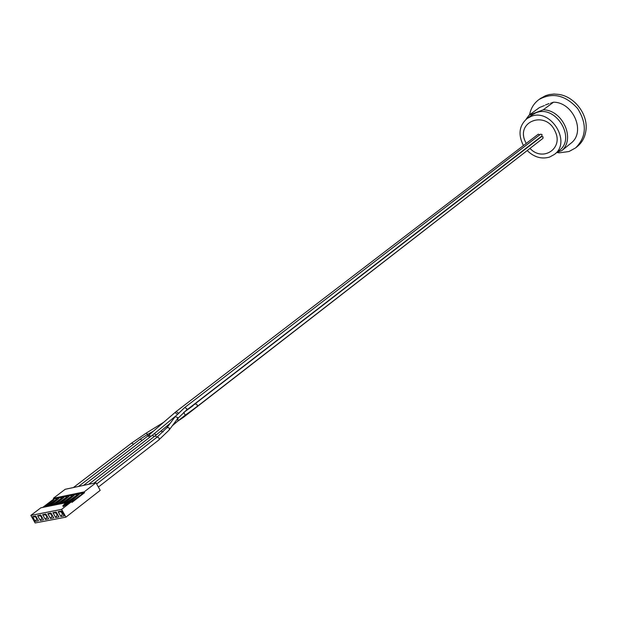 <?xml version="1.0" encoding="UTF-8"?>
<svg xmlns="http://www.w3.org/2000/svg" width="617" height="617" viewBox="0 0 617 617"><rect width="100%" height="100%" fill="white"/><g stroke="black" fill="none" stroke-linecap="round" stroke-linejoin="round"><path stroke-width="0.93" d="M196.815 406.618L197.44 405.932L196.977 404.613L195.813 403.85L195.026 404.258M541.479 136.727L543.022 136.789L542.999 138.308L197.178 406.472L185.331 415.164L183.696 412.495L193.113 405.654M541.61 139.38L183.172 417.555L183.419 416.583M178.336 413.066L176.169 411.531L538.263 134.205L539.821 134.784M540.585 134.197L542.004 134.521L541.919 135.964L186.642 410.074L186.766 408.693L184.722 407.536L540.585 134.197M526.224 143.422L525.591 142.172C514.987 121.51 545.891 109.726 555.169 131.436C563.753 148.466 542.821 162.202 530.057 148.496M556.858 152.438L561.902 150.54L571.913 142.434C585.579 130.711 572.615 102.067 553.511 102.198L543.207 109.826L529.062 115.178L539.459 107.543L544.456 105.538M550.495 103.27L553.511 102.198M549.099 103.571L545.528 104.929M554.637 154.227L559.071 150.656C576.687 138.463 555.578 104.088 535.78 112.888L531.677 115.155M561.902 150.54C575.646 138.748 562.465 109.764 543.207 109.826M529.062 115.178L526.023 119.366M556.735 152.538L559.364 152.823L568.982 151.535L575.646 147.872C586.497 136.966 587.16 123.84 577.612 108.499C565.465 95.103 552.624 92.095 539.088 99.46C533.99 103.162 530.821 108.276 529.571 114.808M527.28 150.648C534.16 157.235 541.595 159.379 549.585 157.073L554.305 154.497C571.967 142.288 550.711 107.705 530.859 116.513L527.119 118.51C519.144 125.506 517.91 134.529 523.417 145.573M576.093 147.502L577.288 146.522C582.232 142.473 585.124 137.013 585.98 130.141C588.124 114.492 574.712 96.73 559.025 94.44L554.074 94.039L549.277 94.563L545.652 95.635L540.299 98.589M68.649 502.076L69.073 502.84L63.235 506.58L62.811 505.824L68.649 502.076L65.973 502.616L62.811 505.824M47.039 506.441L46.607 506.526L46.368 505.508L53.872 499.793M46.244 505.878L47.47 506.102M48.473 505.338L47.231 505.678M48.342 505.107L56.903 498.906L46.83 506.596M48.697 506.225L58.769 498.528L51.404 504.49L52.522 505.092M53.525 504.328L52.275 504.66M53.394 504.089L61.962 497.873L51.882 505.585M53.764 505.207L63.844 497.479L56.479 503.464L57.612 504.074M58.623 503.302L57.366 503.634M58.484 503.063L67.06 496.824L56.98 504.559M58.877 504.174L68.965 496.43L61.592 502.431L62.749 503.04M63.759 502.269L62.494 502.6M63.62 502.022L72.204 495.759L62.124 503.526M64.037 503.14L74.125 495.366L66.759 501.39L67.924 502.007M68.942 501.22L67.677 501.559M68.803 500.981L77.395 494.695L67.538 502.3M69.235 502.091L79.331 494.302L71.965 500.341L73.145 500.958M74.171 500.171L72.899 500.503M74.032 499.924L82.632 493.623L71.811 501.991M42.743 507.421L53.787 499.006L84.575 492.667L72.027 502.385L71.603 501.621L68.718 502.199M43.668 507.236L53.741 499.562M52.09 505.423L51.28 504.86M57.188 504.397L56.363 503.834M62.325 503.364L61.484 502.809M72.744 501.274L71.865 500.711M53.787 499.006L53.378 498.274L84.159 491.903L95.99 482.749L100.193 490.345L65.942 517.139L35.13 522.961L30.85 515.403L61.584 509.372L71.603 501.621M84.159 491.903L84.575 492.667M65.803 502.786L40.845 507.799L30.85 515.403M95.99 482.749L65.194 489.289L53.378 498.274M65.942 517.139L61.584 509.372M42.272 517.671L41.701 517.779L40.683 515.982L41.254 515.874M52.507 515.704L51.905 515.82L50.887 514.007L51.489 513.892M62.934 513.699L62.286 513.822L61.26 511.994L61.901 511.871M57.697 514.701L57.072 514.825L56.054 513.005L56.671 512.881M47.37 516.691L46.784 516.799L45.766 515.002L46.352 514.886M37.221 518.642L36.665 518.75L35.655 516.961L36.202 516.853M38.431 520.787L35.724 516.005L32.57 516.622L35.269 521.388L38.431 520.787M35.655 516.961L32.57 516.622M37.089 518.419L35.269 521.388M43.483 519.822L40.776 515.025L37.591 515.642L40.298 520.432L43.483 519.822M53.733 517.871L51.003 513.028L47.764 513.66L50.486 518.488L53.733 517.871M64.16 515.889L61.415 510.999L58.121 511.647L60.859 516.522L64.16 515.889M58.924 516.884L56.186 512.017L52.915 512.658L55.646 517.509L58.924 516.884M48.589 518.851L45.866 514.03L42.658 514.655L45.373 519.468L48.589 518.851M40.683 515.982L37.591 515.642M42.141 517.439L40.298 520.432M45.766 515.002L42.658 514.655M47.231 516.452L45.373 519.468M50.887 514.007L47.764 513.66M52.376 515.457L50.486 518.488M57.558 514.455L55.646 517.509M56.054 513.005L52.915 512.658M61.26 511.994L58.121 511.647M62.78 513.437L60.859 516.522M185.115 415.256L178.313 420.655M177.927 420.887L177.873 418.326M157.15 437.075L155.075 435.887L93.838 483.211M163.196 431.846L160.906 431.206M182.94 417.663L177.519 421.326M156.425 434.838L154.173 433.79M142.165 440.353L140.136 439.211L78.436 486.481M148.203 435.695L146.931 434.8L140.136 439.211M154.319 436.474L152.26 435.309L88.663 484.306M177.272 414.177L174.966 412.511M149.661 437.306L148.79 436.304L147.625 436.157L83.526 485.402M150.733 436.489L149.8 435.471L148.628 435.347M133.634 444.194L131.629 443.068L73.384 487.553M147.61 434.422L146.283 433.072L131.629 443.068M186.419 410.182L177.665 418.596M169.498 429.571L177.318 419.059L177.634 417.47L175.135 416.706L174.781 417.192M158.824 439.906L169.127 430.064C169.814 428.121 169.073 427.326 166.914 427.674L166.551 428.136M98.365 487.052L159.063 439.798C159.417 438.147 158.746 437.268 157.042 437.16L166.914 427.674L175.135 416.706L184.722 407.536M67.014 502.408L66.651 501.76M541.664 136.542L188.532 408.878M170.13 423.378L155.075 435.887M172.336 425.753L178.22 420.732M175.614 416.089L152.26 435.309M153.486 431.136L147.047 434.738M176.169 411.531L147.625 436.157M163.628 422.337L146.329 433.034M157.042 437.16L96.661 483.959M532.047 114.878L527.119 118.51M540.816 98.219L539.088 99.46M73.099 500.441L73.315 500.827"/></g></svg>
